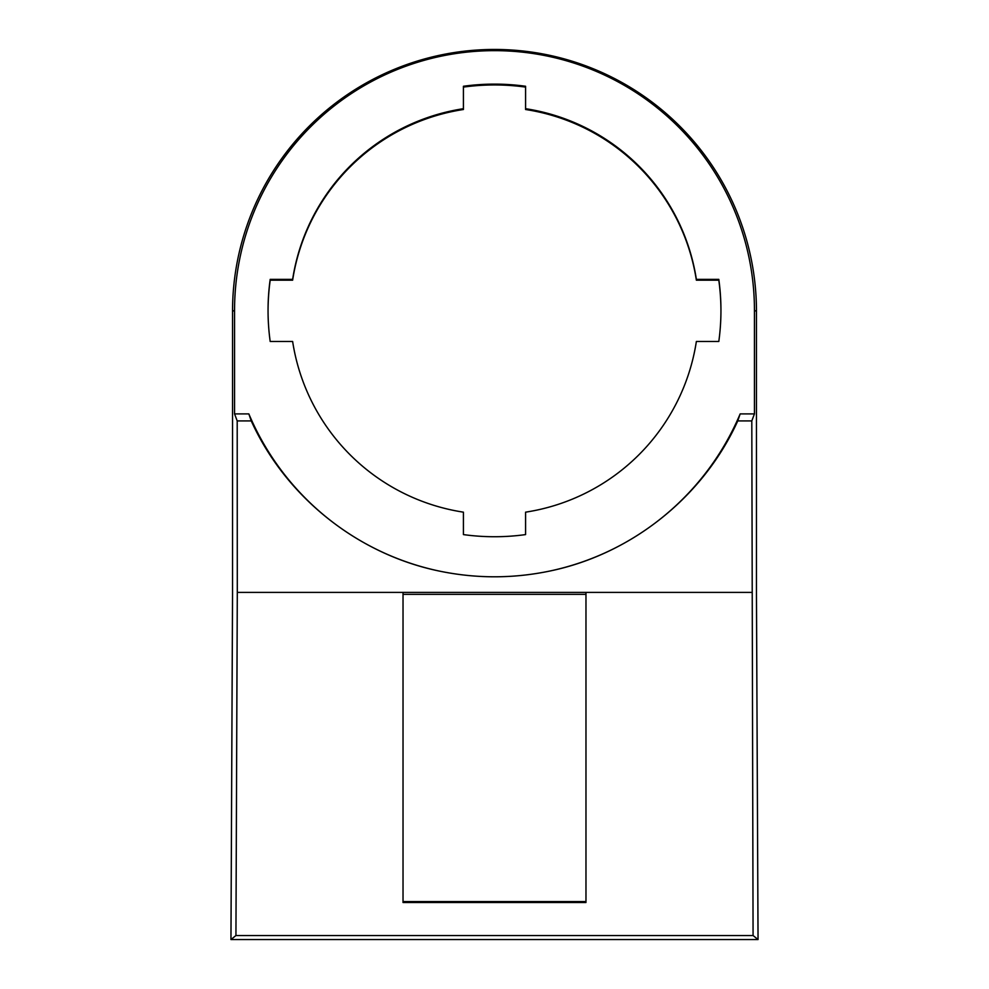<?xml version="1.0" encoding="UTF-8"?>
<svg xmlns="http://www.w3.org/2000/svg" width="989" height="989" viewBox="0 0 989 989"><rect width="100%" height="100%" fill="white"/><g stroke="black" fill="none" stroke-linecap="round" stroke-linejoin="round"><path stroke-width="1.48" d="M438.745 570.962A266.597 266.424 180 0 1 248.845 413.909L234.554 413.909L234.554 310.422A259.946 259.786 180 0 1 494.5 50.649A259.946 259.786 180 0 1 754.446 310.422L754.446 413.909L751.801 420.918L753.074 935.532L758.044 939.55L230.956 939.55L232.539 594.34L232.539 311.251A261.961 261.801 180 0 1 494.5 49.45A261.961 261.801 180 0 1 756.461 311.251L756.461 594.34L758.044 939.55M463.421 108.691L463.421 86.266A226.444 226.308 180 0 1 525.579 86.266L525.579 108.691A204.241 204.117 180 0 1 696.367 279.368L718.805 279.368A226.444 226.308 180 0 1 718.805 341.489L696.367 341.489A204.241 204.117 180 0 1 525.579 512.166L525.579 534.592A226.444 226.308 180 0 1 463.421 534.592L463.421 512.166A204.241 204.117 180 0 1 292.633 341.489L270.195 341.489A226.444 226.308 180 0 1 270.195 279.368L270.195 280.184L292.633 280.184A204.241 204.117 180 0 1 463.421 109.507L463.421 108.691A204.241 204.117 180 0 0 292.633 279.368L270.195 279.368M268.056 310.793A226.444 226.308 180 0 1 270.195 280.184M550.156 570.974A266.597 266.424 180 0 0 740.155 413.909L754.446 413.909M234.554 413.909L237.199 420.918L237.298 592.399L751.702 592.399M751.801 420.918L737.757 420.918C703.34 496.701 631.798 553.951 550.267 570.95C513.056 578.75 475.845 578.738 438.634 570.937C357.14 553.914 285.648 496.663 251.243 420.918L237.199 420.918M292.633 279.368L292.633 280.184M718.805 279.368L718.805 280.184L696.367 280.184L696.367 279.368M403.03 901.572L585.97 901.572L585.97 592.399L585.97 594.34L403.03 594.34M718.805 280.184A226.444 226.308 180 0 1 720.944 310.88M525.579 108.691L525.579 109.507A204.241 204.117 180 0 1 696.367 280.184M525.579 86.266L525.579 87.094A226.444 226.308 0 0 0 463.421 87.094M230.956 939.55L235.938 935.532L753.074 935.532M740.155 413.909L737.757 420.918M585.97 902.512L403.03 902.512L403.03 592.399M237.298 592.399L235.938 935.532M248.845 413.909L251.243 420.918M754.446 310.422L756.461 311.251M234.554 310.422L232.539 311.251"/></g></svg>
